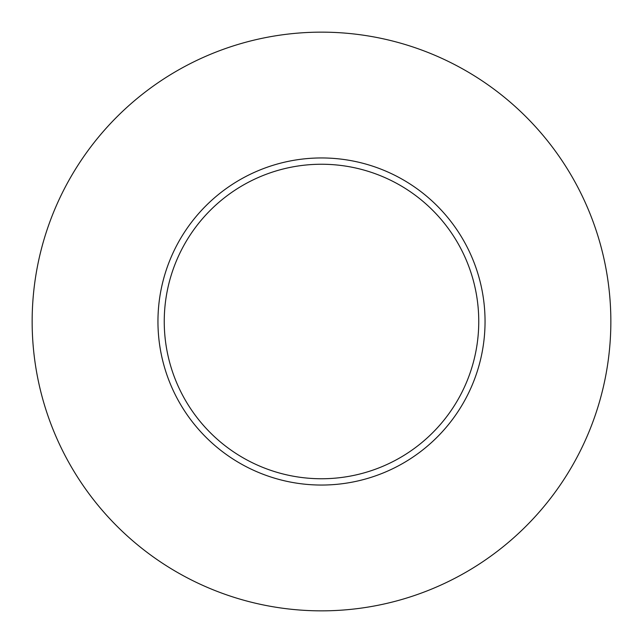 <?xml version="1.0" encoding="UTF-8"?>
<svg xmlns="http://www.w3.org/2000/svg" width="643" height="643" viewBox="0 0 643 643"><rect width="100%" height="100%" fill="white"/><g stroke="black" fill="none" stroke-linecap="round" stroke-linejoin="round"><path stroke-width="0.96" d="M478.754 321.5A157.254 157.254 0 0 1 321.5 478.754A157.254 157.254 0 0 1 164.246 321.5A157.254 157.254 0 0 1 321.5 164.246A157.254 157.254 0 0 1 478.754 321.5M32.15 321.5A289.35 289.35 0 0 1 321.5 32.15A289.35 289.35 0 0 1 610.85 321.5A289.35 289.35 0 0 1 321.5 610.85A289.35 289.35 0 0 1 32.15 321.5M485.047 321.5A163.547 163.547 0 0 1 321.5 485.047A163.547 163.547 0 0 1 157.953 321.5A163.547 163.547 0 0 1 321.5 157.953A163.547 163.547 0 0 1 485.047 321.5"/></g></svg>
